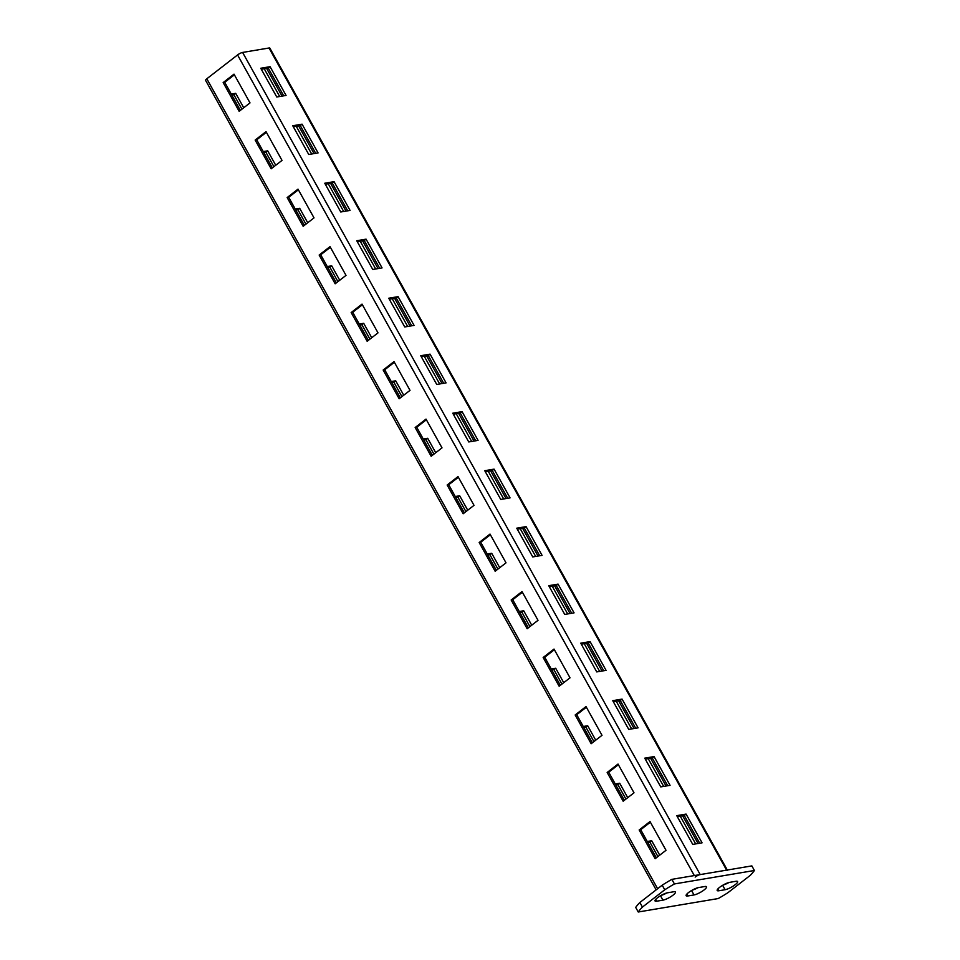 <?xml version="1.0" encoding="UTF-8"?>
<svg xmlns="http://www.w3.org/2000/svg" width="960" height="960" viewBox="0 0 960 960"><rect width="100%" height="100%" fill="white"/><g stroke="black" fill="none" stroke-linecap="round" stroke-linejoin="round"><path stroke-width="1.44" d="M638.244 912L635.688 907.404A52.776 12.3 -29.1 0 1 639.888 902.484L662.196 885.18A52.776 12.3 -29.1 0 1 671.868 879.348L751.848 865.896L754.404 870.492A52.776 12.3 -29.1 0 1 750.204 875.412L727.896 892.716A52.776 12.3 -29.1 0 1 718.224 898.548L638.244 912A52.776 12.3 -29.1 0 1 642.444 907.08L664.752 889.788A52.776 12.3 -29.1 0 1 674.424 883.944L754.404 870.492M697.884 887.724A8.124 1.896 -29.1 0 1 692.196 890.172M666.816 892.944A8.124 1.896 -29.1 0 1 661.128 895.392M728.964 882.504A8.124 1.896 -29.1 0 1 723.276 884.952M735.936 881.292A8.124 1.896 -29.1 0 1 737.604 881.556A8.124 1.896 -29.1 0 1 733.416 885.96A8.124 1.896 -29.1 0 1 725.076 889.716L718.86 890.76A8.124 1.896 -29.1 0 1 717.192 890.496A8.124 1.896 -29.1 0 1 721.38 886.092A8.124 1.896 -29.1 0 1 729.72 882.336L735.936 881.292M704.856 886.512A8.124 1.896 -29.1 0 1 706.524 886.776A8.124 1.896 -29.1 0 1 702.348 891.18A8.124 1.896 -29.1 0 1 694.008 894.936L687.792 895.98A8.124 1.896 -29.1 0 1 686.124 895.716A8.124 1.896 -29.1 0 1 690.3 891.312A8.124 1.896 -29.1 0 1 698.64 887.556L704.856 886.512M673.788 891.744A8.124 1.896 -29.1 0 1 675.456 891.996A8.124 1.896 -29.1 0 1 671.268 896.4A8.124 1.896 -29.1 0 1 662.928 900.156L656.712 901.2A8.124 1.896 -29.1 0 1 655.044 900.948A8.124 1.896 -29.1 0 1 659.232 896.544A8.124 1.896 -29.1 0 1 667.572 892.788L673.788 891.744M639.888 902.484L642.444 907.08M662.196 885.18L664.752 889.788M671.868 879.348L674.424 883.944M241.92 109.164L233.892 94.74L231.828 95.088M273.924 166.656L265.896 152.232L263.832 152.58M305.928 224.148L297.888 209.724L295.824 210.072M337.92 281.64L329.892 267.216L327.828 267.564M369.924 339.144L361.896 324.708L359.82 325.056M401.928 396.636L393.888 382.2L391.824 382.548M433.92 454.128L425.892 439.692L423.828 440.04M465.924 511.62L457.896 497.184L455.82 497.532M497.916 569.112L489.888 554.676L487.824 555.024M529.92 626.604L521.892 612.168L519.828 612.516M561.924 684.096L553.896 669.66L551.82 670.008M593.916 741.588L585.888 727.152L583.824 727.5M625.92 799.08L617.892 784.644L615.828 784.992M657.924 856.572L649.896 842.136L647.82 842.484M243.732 107.772L235.704 93.336L231.264 94.08M275.736 165.264L267.696 150.828L263.268 151.572M307.728 222.756L299.7 208.32L295.272 209.064M339.732 280.248L331.704 265.812L327.264 266.556M371.736 337.74L363.696 323.304L359.268 324.048M403.728 395.232L395.7 380.796L391.272 381.54M435.732 452.724L427.704 438.288L423.264 439.032M467.736 510.216L459.696 495.78L455.268 496.524M499.728 567.708L491.7 553.272L487.26 554.016M531.732 625.2L523.704 610.764L519.264 611.508M563.736 682.692L555.696 668.256L551.268 669.012M595.728 740.184L587.7 725.748L583.26 726.504M627.732 797.676L619.704 783.24L615.264 783.996M659.724 855.168L651.696 840.732L647.268 841.488M727.308 870.024L269.856 48.132A4.056 0.948 150.9 0 0 269.016 48L242.604 52.44A4.056 0.948 150.9 0 0 237.564 54.936L206.808 78.78A4.056 0.948 150.9 0 0 205.596 80.364L656.148 889.86M639.156 829.968L655.152 858.708L666.012 850.296L650.004 821.544L639.156 829.968L640.704 829.704L656.34 857.796M607.152 772.476L623.16 801.216L634.008 792.804L618.012 764.052L607.152 772.476L608.712 772.212L624.348 800.304M575.16 714.984L591.156 743.724L602.004 735.312L586.008 706.56L575.16 714.984L576.708 714.72L592.344 742.812M543.156 657.492L559.152 686.232L570.012 677.82L554.016 649.068L543.156 657.492L544.704 657.228L560.34 685.32M511.152 600L527.16 628.74L538.008 620.328L522.012 591.576L511.152 600L512.712 599.736L528.348 627.828M479.16 542.508L495.156 571.248L506.016 562.836L490.008 534.084L479.16 542.508L480.708 542.244L496.344 570.336M447.156 485.016L463.152 513.756L474.012 505.344L458.016 476.592L447.156 485.016L448.716 484.752L464.34 512.844M415.152 427.524L431.16 456.264L442.008 447.852L426.012 419.1L415.152 427.524L416.712 427.26L432.348 455.352M383.16 370.032L399.156 398.772L410.016 390.36L394.008 361.608L383.16 370.032L384.708 369.768L400.344 397.86M351.156 312.54L367.152 341.28L378.012 332.868L362.016 304.116L351.156 312.54L352.716 312.276L368.34 340.368M319.152 255.048L335.16 283.788L346.008 275.376L330.012 246.624L319.152 255.048L320.712 254.784L336.348 282.876M287.16 197.556L303.156 226.296L314.016 217.884L298.008 189.132L287.16 197.556L288.708 197.292L304.344 225.372M255.156 140.064L271.164 168.804L282.012 160.392L266.016 131.64L255.156 140.064L256.716 139.8L272.34 167.88M223.164 82.572L239.16 111.312L250.008 102.9L234.012 74.148L223.164 82.572L224.712 82.308L240.348 110.388M727.452 870.264A4.056 0.948 150.9 0 0 726.612 870.144L700.2 874.584A4.056 0.948 150.9 0 0 695.16 877.08M283.704 95.832L268.26 68.088L261.312 69.252M315.708 153.324L300.264 125.58L293.316 126.744M347.7 210.816L332.268 183.072L325.308 184.236M379.704 268.308L364.26 240.564L357.312 241.728M411.708 325.8L396.264 298.056L389.304 299.22M443.7 383.292L428.268 355.548L421.308 356.712M475.704 440.784L460.26 413.04L453.312 414.204M507.708 498.276L492.264 470.532L485.304 471.696M539.7 555.768L524.268 528.024L517.308 529.188M571.704 613.26L556.26 585.516L549.312 586.692M603.708 670.752L588.264 643.008L581.304 644.184M635.7 728.244L620.256 700.5L613.308 701.676M667.704 785.736L652.26 757.992L645.312 759.168M699.696 843.228L684.264 815.484L677.304 816.66M270.072 66.684L260.748 68.256L276.756 96.996L286.068 95.436L270.072 66.684L268.26 68.088M302.076 124.176L292.752 125.748L308.748 154.488L318.072 152.928L302.076 124.176L300.264 125.58M334.068 181.668L324.756 183.24L340.752 211.98L350.076 210.42L334.068 181.668L332.268 183.072M366.072 239.16L356.748 240.732L372.756 269.472L382.068 267.912L366.072 239.16L364.26 240.564M398.076 296.652L388.752 298.224L404.748 326.964L414.072 325.404L398.076 296.652L396.264 298.056M430.068 354.144L420.744 355.716L436.752 384.456L446.076 382.896L430.068 354.144L428.268 355.548M462.072 411.636L452.748 413.208L468.744 441.948L478.068 440.388L462.072 411.636L460.26 413.04M494.076 469.128L484.752 470.7L500.748 499.44L510.072 497.88L494.076 469.128L492.264 470.532M526.068 526.62L516.744 528.192L532.752 556.932L542.076 555.372L526.068 526.62L524.268 528.024M558.072 584.112L548.748 585.684L564.744 614.424L574.068 612.864L558.072 584.112L556.26 585.516M590.076 641.604L580.752 643.176L596.748 671.916L606.072 670.356L590.076 641.604L588.264 643.008M622.068 699.096L612.744 700.668L628.752 729.408L638.076 727.848L622.068 699.096L620.256 700.5M654.072 756.588L644.748 758.16L660.744 786.9L670.068 785.34L654.072 756.588L652.26 757.992M686.076 814.08L676.752 815.652L692.748 844.392L702.072 842.832L686.076 814.08L684.264 815.484M695.664 843.9L680.232 816.168M663.672 786.408L648.228 758.676M631.668 728.916L616.224 701.184M599.664 671.424L584.232 643.692M567.672 613.932L552.228 586.2M535.668 556.44L520.224 528.708M503.664 498.948L488.232 471.216M471.672 441.456L456.228 413.724M439.668 383.964L424.224 356.232M407.664 326.472L392.232 298.74M375.672 268.98L360.228 241.248M343.668 211.488L328.224 183.744M311.664 153.996L296.232 126.252M279.672 96.504L264.228 68.76M698.04 843.504L682.596 815.772M666.036 786.012L650.592 758.28M634.032 728.52L618.6 700.776M602.04 671.028L586.596 643.284M570.036 613.536L554.592 585.792M538.032 556.044L522.6 528.3M506.04 498.552L490.596 470.808M474.036 441.06L458.592 413.316M442.032 383.568L426.6 355.824M410.04 326.076L394.596 298.332M378.036 268.584L362.592 240.84M346.032 211.092L330.6 183.348M314.04 153.6L298.596 125.856M282.036 96.108L266.592 68.364M235.704 93.336L233.892 94.74M267.696 150.828L265.896 152.232M299.7 208.32L297.888 209.724M331.704 265.812L329.892 267.216M363.696 323.304L361.896 324.708M395.7 380.796L393.888 382.2M427.704 438.288L425.892 439.692M459.696 495.78L457.896 497.184M491.7 553.272L489.888 554.676M523.704 610.764L521.892 612.168M555.696 668.256L553.896 669.66M587.7 725.748L585.888 727.152M619.704 783.24L617.892 784.644M651.696 840.732L649.896 842.136M650.376 822.204L640.704 829.704M618.372 764.712L608.712 772.212M586.38 707.22L576.708 714.72M554.376 649.728L544.704 657.228M522.372 592.236L512.712 599.736M490.38 534.744L480.708 542.244M458.376 477.252L448.716 484.752M426.372 419.76L416.712 427.26M394.38 362.268L384.708 369.768M362.376 304.776L352.716 312.276M330.384 247.284L320.712 254.784M298.38 189.792L288.708 197.292M266.376 132.3L256.716 139.8M234.384 74.808L224.712 82.308M722.628 885.312L725.076 889.716M717.852 888.936L718.86 890.76M691.56 890.544L694.008 894.936M686.784 894.168L687.792 895.98M660.492 895.764L662.928 900.156M655.704 899.388L656.712 901.2M657.624 888.732L206.808 78.78M694.32 875.568L237.564 54.936M700.2 874.584L242.604 52.44M726.612 870.144L269.016 48"/></g></svg>
